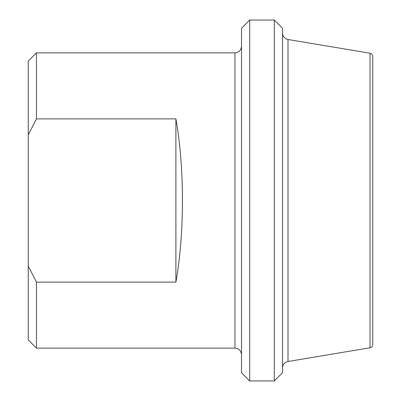 <?xml version="1.0" encoding="UTF-8"?>
<svg xmlns="http://www.w3.org/2000/svg" width="401" height="401" viewBox="0 0 401 401"><rect width="100%" height="100%" fill="white"/><g stroke="black" fill="none" stroke-linecap="round" stroke-linejoin="round"><path stroke-width="0.6" d="M175.894 118.886C184.61 166.976 184.61 234.024 175.894 282.114L175.894 118.886L36.456 118.886L36.456 52.857L234.951 52.857L234.951 348.143L36.456 348.143L36.456 282.114L28.25 266.119L28.25 134.881L36.456 118.886M175.894 282.114L36.456 282.114M28.25 266.119L28.25 339.938L36.456 348.143M36.456 52.857L28.25 61.062L28.25 134.881M249.713 380.95L249.713 20.05L241.512 28.25L241.512 372.75L249.713 380.95L274.319 380.95L274.319 20.05L282.525 28.25L282.525 372.75L274.319 380.95M288.003 39.498L370.008 53.223L370.008 347.777L288.003 361.502L288.003 39.498C284.605 38.671 282.775 36.516 282.525 33.027M370.008 347.777C371.692 347.381 372.604 346.304 372.75 344.544L372.75 56.456C372.604 54.696 371.692 53.619 370.008 53.223M249.713 20.05L274.319 20.05M234.951 348.143C238.901 348.494 241.086 350.68 241.512 354.705M234.951 52.857C238.901 52.506 241.086 50.32 241.512 46.295M288.003 361.502C284.605 362.329 282.775 364.484 282.525 367.973"/></g></svg>
